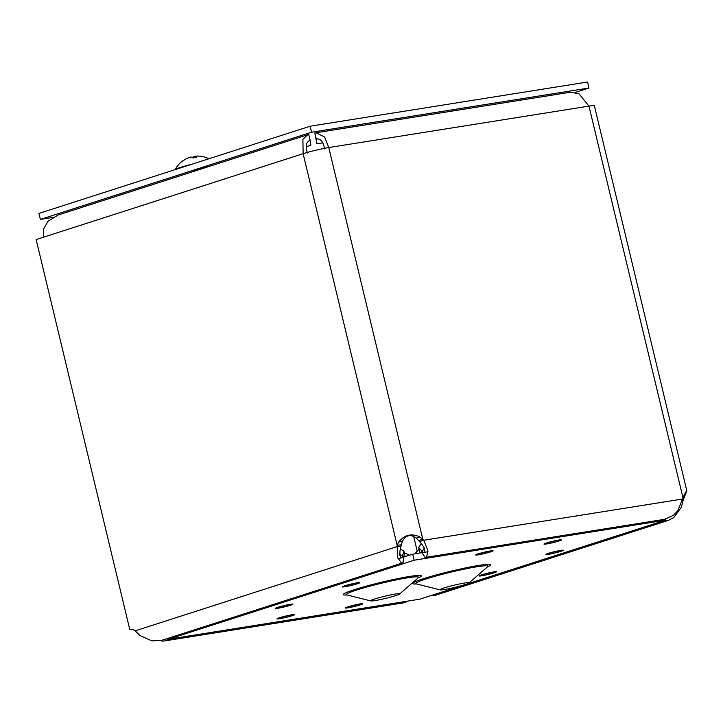 <?xml version="1.0" encoding="UTF-8"?>
<svg xmlns="http://www.w3.org/2000/svg" width="723" height="723" viewBox="0 0 723 723"><rect width="100%" height="100%" fill="white"/><g stroke="black" fill="none" stroke-linecap="round" stroke-linejoin="round"><path stroke-width="1.08" d="M427.971 551.739L412.67 554.17L398.084 558.861M374.776 598.969A14.957 1.148 166.5 0 0 370.637 600.804A14.957 1.148 166.5 0 0 370.836 600.93A14.957 1.148 166.5 0 0 385.449 598.427A14.957 1.148 166.5 0 0 399.611 594.017A14.957 1.148 166.5 0 0 399.729 593.818A14.957 1.148 166.5 0 0 390.547 594.939A14.957 1.148 166.5 0 0 374.776 598.969M168.369 639.24L414.116 560.217L665.558 520.162L419.81 599.186L168.369 639.24L168.143 638.301M444.139 587.916A14.957 1.148 166.5 0 0 440 589.751A14.957 1.148 166.5 0 0 440.19 589.878A14.957 1.148 166.5 0 0 454.812 587.374A14.957 1.148 166.5 0 0 468.974 582.973A14.957 1.148 166.5 0 0 469.091 582.774A14.957 1.148 166.5 0 0 459.909 583.886A14.957 1.148 166.5 0 0 444.139 587.916M412.67 554.17L414.116 560.217M665.323 519.168L665.558 520.162M400.28 549.064L403.877 551.025L405.052 556.62M403.877 551.025L402.738 555.472M402.53 556.285C402.051 554.306 402.377 554.414 403.497 556.62L403.073 562.548L402.449 562.946L401.41 562.91L397.659 557.722L397.153 545.377L401.455 544.69L401.084 546.019L396.782 546.705L135.174 630.836L139.864 635.463L151.938 640.93L162.169 640.216L402.449 562.946M399.946 554.433L403.497 556.62M401.084 546.019C397.786 556.376 402.847 560.325 399.114 553.917M400.551 557.062L400.099 555.635M131.27 629.308L129.779 629.543A9.77 6.941 80.9 0 1 130.52 629.371A9.77 6.941 80.9 0 1 135.174 630.836M160.479 640.677A15.535 11.026 -99.1 0 0 164.266 640.976L405.341 602.575L406.977 601.229M432.255 595.183L434.351 595.616M307.42 153.014C305.187 145.919 306.109 141.753 310.194 140.515L308.757 134.514L307.591 134.785L302.901 139.34L303.118 153.701L397.153 545.377L398.78 541.961C404.509 534.794 411.532 533.113 419.828 536.918L423.732 540.253L427.853 550.492L426.715 556.855L425.739 557.37L664.347 519.358L673.42 515.327L677.876 510.655L684.301 494.794C687.419 489.164 687.501 489.715 684.545 496.439L682.901 501.12L682.15 501.247M682.901 501.12L681.328 507.329L673.755 517.56L668.233 520.388L661.988 521.31M683.271 499.792L682.44 499.927M682.593 499.015L423.732 540.253L419.53 541.599L416.394 538.138C410.438 533.89 405.748 535.011 402.331 541.509L401.455 544.69M684.301 494.794L686.85 490.899L594.405 105.838A18.653 1.428 166.5 0 0 588.947 106.109L328.766 147.555L422.801 539.231L418.599 540.587M425.739 557.37L424.979 557.297L421.753 552.245L424.157 548.377M424.419 549.082L424.772 551.26M424.491 547.844C424.184 555.21 427.103 549.363 419.53 541.599M420.108 552.987L418.689 547.474L420.885 544.103L421.753 544.175M421.88 551.062L418.689 547.474M421.753 552.245C421.708 549.787 421.889 549.552 422.313 551.55M404.076 552.58L409.471 555.201M414.939 553.809L419.141 548.974M164.266 640.976A15.535 11.026 -99.1 0 0 165.431 640.695A15.535 11.026 -99.1 0 0 168.323 639.078M129.779 629.543L36.15 239.557L43.353 237.234L43.597 228.92L48.034 221.301L58.174 214.993L307.591 134.776M306.154 146.742L310.881 145.224L310.194 140.515L308.848 140.949M309.489 140.669L310.194 140.515M43.353 237.234L303.118 153.701A18.653 1.428 166.5 0 1 328.766 147.555L324.609 136.963L316.014 132.77L314.821 133.068L316.945 143.769L322.874 142.829M316.014 132.761L570.483 92.228L579.033 93.791L588.947 106.109L682.982 497.786M324.564 148.911C323.317 141.581 320.551 138.301 316.258 139.06L316.945 143.769M316.981 138.87L316.258 139.06L314.821 133.068M192.517 171.785L197.18 169.968A20.244 1.554 -13.5 0 1 210.8 165.91M575.354 92.408L589.01 88.016L587.564 82.024L310.122 126.218L38.943 213.421L40.38 219.421L52.833 217.433M589.01 88.016L311.559 132.219L310.122 126.218M311.559 132.219L40.38 219.421M182.223 161.274A10.258 0.786 -13.5 0 1 182.313 161.184A10.258 0.786 -13.5 0 1 183.145 160.768A25.323 24.166 -100.8 0 1 189.209 157.515L190.809 157.054A25.323 6.353 72.5 0 1 192.942 157.966A10.258 0.786 -13.5 0 1 196.421 157.216A25.323 7.375 -96.9 0 0 194.234 156.313L194.424 157.587M196.186 157.741L196.421 157.216M194.261 156.71L192.661 157.171A25.323 6.01 -97.3 0 0 192.381 157.569M185.468 159.241A25.323 24.211 43.2 0 0 182.548 161.03M191.577 164.338A19.15 1.473 166.5 0 0 175.165 169.616A25.332 25.332 0 0 1 182.313 161.184L183.308 160.678M418.454 577.605L418.31 577.74A37.18 2.856 166.5 0 0 398.201 579.53A37.18 2.856 166.5 0 0 356.593 590.049A37.18 2.856 166.5 0 0 346.778 594.921L346.588 594.857M347.058 594.984A40.09 3.073 -13.5 0 1 354.397 589.67A40.09 3.073 -13.5 0 1 403.976 577.424A40.09 3.073 -13.5 0 1 418.102 577.93M416.421 583.94A40.09 3.073 -13.5 0 1 423.759 578.617A40.09 3.073 -13.5 0 1 473.339 566.371A40.09 3.073 -13.5 0 1 487.465 566.877M279.512 617.74A8.965 0.687 166.5 0 0 283.588 617.948A8.965 0.687 166.5 0 0 294.134 614.559A8.965 0.687 166.5 0 0 279.512 617.74M481.554 574.83A8.965 0.687 166.5 0 0 485.63 575.038A8.965 0.687 166.5 0 0 496.186 571.64A8.965 0.687 166.5 0 0 481.554 574.83M546.471 542.982A8.965 0.687 166.5 0 0 550.537 543.19A8.965 0.687 166.5 0 0 561.093 539.792A8.965 0.687 166.5 0 0 546.471 542.982M478.147 553.863A8.965 0.687 166.5 0 0 482.223 554.071A8.965 0.687 166.5 0 0 492.77 550.682A8.965 0.687 166.5 0 0 478.147 553.863M344.754 585.784A8.965 0.687 166.5 0 0 348.829 585.991A8.965 0.687 166.5 0 0 359.385 582.602A8.965 0.687 166.5 0 0 344.754 585.784M548.332 553.357A8.965 0.687 166.5 0 0 552.408 553.565A8.965 0.687 166.5 0 0 562.964 550.167A8.965 0.687 166.5 0 0 548.332 553.357M347.826 606.859A8.965 0.687 166.5 0 0 351.902 607.067A8.965 0.687 166.5 0 0 362.458 603.669A8.965 0.687 166.5 0 0 347.826 606.859M277.975 607.257A8.965 0.687 166.5 0 0 282.051 607.465A8.965 0.687 166.5 0 0 292.607 604.076A8.965 0.687 166.5 0 0 277.975 607.257M487.817 566.552L487.673 566.696A37.18 2.856 166.5 0 0 467.564 568.477A37.18 2.856 166.5 0 0 425.955 578.996A37.18 2.856 166.5 0 0 416.141 583.868L415.951 583.804M684.545 496.439L683.533 496.629M419.828 536.918L416.394 538.138M398.78 541.961L402.331 541.509M317.668 138.834L316.258 139.06M413.619 536.186L417.216 551.188M192.661 157.171L192.761 157.831M399.611 594.017L418.31 577.74M370.836 600.93L346.778 594.921M468.974 582.973L487.673 566.696M440.19 589.878L416.141 583.868M290.366 604.301L277.84 607.302M360.217 603.895L347.691 606.904M560.714 550.393L548.197 553.402M357.135 582.828L344.618 585.829M490.528 550.908L478.011 553.908M558.852 540.018L546.326 543.027M493.936 571.866L481.419 574.875M291.893 614.785L279.376 617.785M421.608 543.967L420.876 544.085M668.233 520.406L434.216 595.662M196.322 157.189L192.878 157.939M194.171 156.313L194.37 157.596M208.92 158.762A25.332 25.332 0 0 0 194.198 156.304"/></g></svg>
